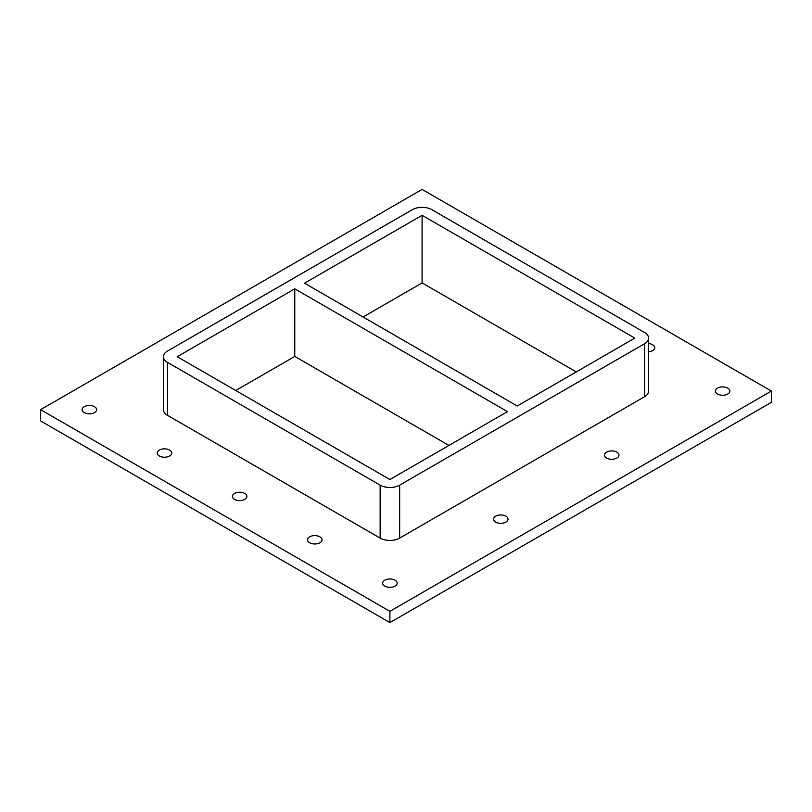 <?xml version="1.0" encoding="UTF-8"?>
<svg xmlns="http://www.w3.org/2000/svg" width="812" height="812" viewBox="0 0 812 812"><rect width="100%" height="100%" fill="white"/><g stroke="black" fill="none" stroke-linecap="round" stroke-linejoin="round"><path stroke-width="1.22" d="M495.685 522.086A7.247 4.182 180 0 1 493.564 519.132A7.247 4.182 180 0 1 500.801 514.95A7.247 4.182 180 0 1 508.048 519.132A7.247 4.182 180 0 1 503.582 522.999A7.247 4.182 180 0 1 495.685 522.086M606.584 458.059A7.247 4.182 180 0 1 604.463 455.106A7.247 4.182 180 0 1 611.71 450.924A7.247 4.182 180 0 1 618.957 455.106A7.247 4.182 180 0 1 614.481 458.963A7.247 4.182 180 0 1 606.584 458.059M159.396 455.999A7.247 4.182 180 0 1 157.274 453.035A7.247 4.182 180 0 1 164.511 448.853A7.247 4.182 180 0 1 171.758 453.035A7.247 4.182 180 0 1 167.282 456.902A7.247 4.182 180 0 1 159.396 455.999M234.516 499.37A7.247 4.182 180 0 1 232.394 496.416A7.247 4.182 180 0 1 239.641 492.234A7.247 4.182 180 0 1 246.889 496.416A7.247 4.182 180 0 1 242.412 500.273A7.247 4.182 180 0 1 234.516 499.37M309.646 542.741A7.247 4.182 180 0 1 307.525 539.787A7.247 4.182 180 0 1 314.772 535.605A7.247 4.182 180 0 1 322.019 539.787A7.247 4.182 180 0 1 317.543 543.654A7.247 4.182 180 0 1 309.646 542.741M648.605 343.567A7.247 4.182 180 0 1 654.726 347.698A7.247 4.182 180 0 1 648.605 351.829M717.493 394.033A7.247 4.182 180 0 1 715.372 391.069A7.247 4.182 180 0 1 722.619 386.888A7.247 4.182 180 0 1 729.856 391.069A7.247 4.182 180 0 1 725.39 394.936A7.247 4.182 180 0 1 717.493 394.033M384.776 586.122A7.247 4.182 180 0 1 382.655 583.158A7.247 4.182 180 0 1 389.902 578.976A7.247 4.182 180 0 1 397.149 583.158A7.247 4.182 180 0 1 392.673 587.025A7.247 4.182 180 0 1 384.776 586.122M84.265 412.618A7.247 4.182 180 0 1 82.144 409.664A7.247 4.182 180 0 1 89.381 405.482A7.247 4.182 180 0 1 96.628 409.664A7.247 4.182 180 0 1 92.162 413.521A7.247 4.182 180 0 1 84.265 412.618M771.4 391.069L422.098 189.409L40.6 409.664L389.902 611.324L771.4 391.069L771.4 402.336L389.902 622.591L389.902 611.324M389.902 622.591L40.6 420.931L40.6 409.664M167.445 415.297L167.445 362.345A13.794 7.968 180 0 1 163.395 356.712L163.395 409.664A13.794 7.968 0 0 0 167.445 415.297L380.148 538.102A13.794 7.968 0 0 0 399.656 538.102L644.555 396.703A13.794 7.968 0 0 0 648.605 391.069L648.605 338.117A13.794 7.968 180 0 1 644.555 343.75L644.555 396.703M163.395 356.712A13.794 7.968 180 0 1 167.445 351.078L412.344 209.679A13.794 7.968 180 0 1 431.852 209.679L644.555 332.484A13.794 7.968 180 0 1 648.605 338.117M167.445 362.345L380.148 485.15L380.148 538.102M399.656 538.102L399.656 485.15A13.794 7.968 180 0 1 380.148 485.15M399.656 485.15L644.555 343.75M448.934 445.433L294.766 356.427L235.744 390.511M576.256 371.916L422.098 282.911L363.065 316.995M294.766 288.828L507.47 411.633L389.902 479.516L177.199 356.712L294.766 288.828L294.766 356.427M422.098 215.312L634.801 338.117L517.234 406L304.53 283.195L422.098 215.312L422.098 282.911"/></g></svg>

